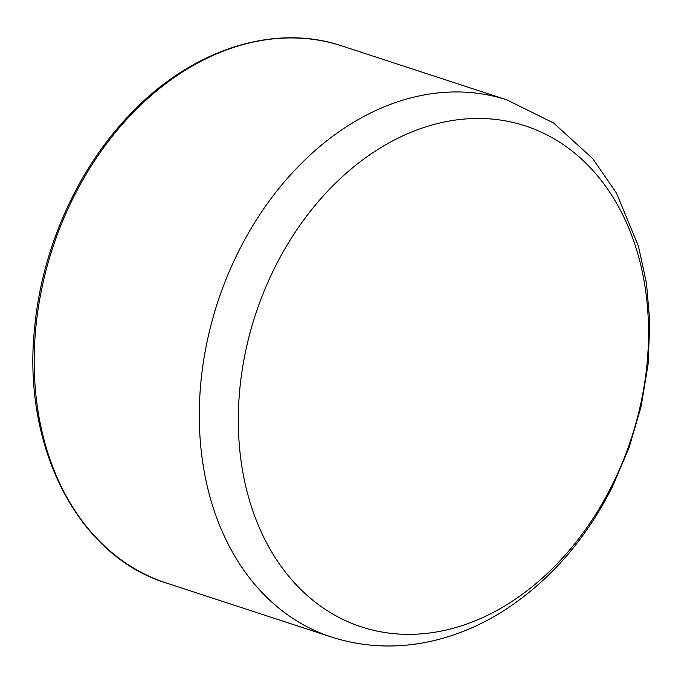 <?xml version="1.0" encoding="UTF-8"?>
<svg xmlns="http://www.w3.org/2000/svg" width="684" height="684" viewBox="0 0 684 684"><rect width="100%" height="100%" fill="white"/><g stroke="black" fill="none" stroke-linecap="round" stroke-linejoin="round"><path stroke-width="1.03" d="M611.906 485.563A263.562 197.856 -71.9 0 1 257.859 524.209A263.562 197.856 -71.9 0 1 460.563 119.418A263.562 197.856 -71.9 0 1 611.906 485.563M507.006 99.932A282.526 212.091 108.1 0 0 217.589 302.516A282.526 212.091 108.1 0 0 331.33 636.984C365.059 647.774 399.661 648.877 435.144 640.309C458.716 634.513 481.279 624.843 502.834 611.299C548.85 581.776 585.307 540.377 612.223 487.119L629.1 447.627L641.156 406.313L648.116 364.127L649.8 321.984L646.491 283.262L638.428 246.163L616.464 193.085L592.712 158.602L553.63 123.017L507.006 99.932L341.889 45.922A282.526 212.091 -71.9 0 0 52.471 248.506A282.526 212.091 -71.9 0 0 166.212 582.965L331.33 636.984M166.212 582.965C77.489 555.861 21.606 445.771 34.739 326.696C42.083 248.617 77.258 169.718 128.891 115.613C189.87 50.24 273.207 22.649 341.889 45.922"/></g></svg>
